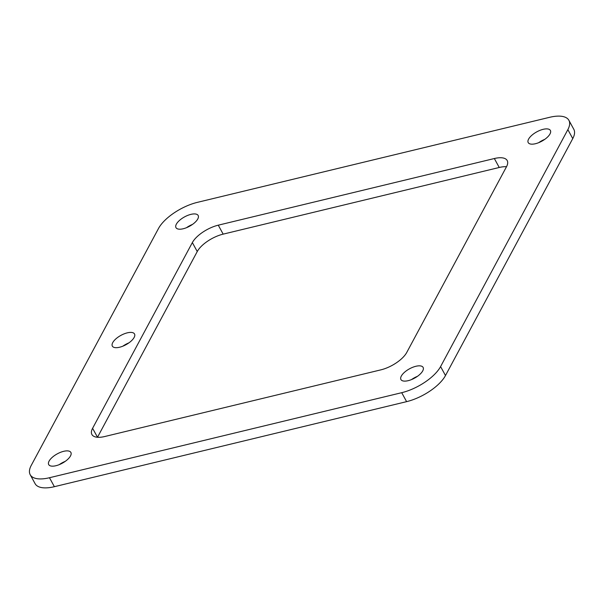 <?xml version="1.0" encoding="UTF-8"?>
<svg xmlns="http://www.w3.org/2000/svg" width="604" height="604" viewBox="0 0 604 604"><rect width="100%" height="100%" fill="white"/><g stroke="black" fill="none" stroke-linecap="round" stroke-linejoin="round"><path stroke-width="0.91" d="M197.772 218.98A12.639 5.3 -28.7 0 0 198.157 215.492A12.639 5.3 -28.7 0 0 184.522 216.912A12.639 5.3 -28.7 0 0 175.983 227.64A12.639 5.3 -28.7 0 0 186.379 227.738A12.639 5.3 -28.7 0 0 197.772 218.98M422.724 370.894A12.639 5.3 -28.7 0 0 423.117 367.406A12.639 5.3 -28.7 0 0 409.482 368.825A12.639 5.3 -28.7 0 0 400.935 379.546A12.639 5.3 -28.7 0 0 411.339 379.652A12.639 5.3 -28.7 0 0 422.724 370.894M134.133 337.462A12.639 5.3 -28.7 0 0 134.518 333.974A12.639 5.3 -28.7 0 0 120.883 335.394A12.639 5.3 -28.7 0 0 112.344 346.115A12.639 5.3 -28.7 0 0 122.748 346.22A12.639 5.3 -28.7 0 0 134.133 337.462M92.593 428.304A22.491 9.438 -28.7 0 0 91.906 434.51A22.491 9.438 -28.7 0 0 104.756 436.518L380.83 369.867A22.491 9.438 -28.7 0 0 406.749 352.457L506.499 166.742A22.491 9.438 -28.7 0 0 507.194 160.536A22.491 9.438 -28.7 0 0 494.344 158.527L218.271 225.179A22.491 9.438 -28.7 0 0 192.351 242.589L92.593 428.304L97.501 437.258A22.491 9.438 -28.7 0 0 97.493 437.273L197.251 251.543A22.491 9.438 -28.7 0 1 223.17 234.133L499.244 167.482A22.491 9.438 -28.7 0 1 506.507 166.727M440.588 366.583A33.741 14.156 151.3 0 1 401.705 392.691L49.475 477.734A33.741 14.156 151.3 0 1 30.2 474.721A33.741 14.156 151.3 0 1 31.234 465.412L158.512 228.463A33.741 14.156 151.3 0 1 197.387 202.355L549.617 117.312A33.741 14.156 151.3 0 1 568.9 120.324A33.741 14.156 151.3 0 1 567.858 129.633L440.588 366.583L445.488 375.537A33.741 14.156 -28.7 0 1 406.613 401.645L54.383 486.688L49.475 477.734M70.494 455.937A12.639 5.3 -28.7 0 0 70.887 452.449A12.639 5.3 -28.7 0 0 57.252 453.868A12.639 5.3 -28.7 0 0 48.705 464.589A12.639 5.3 -28.7 0 0 59.109 464.695A12.639 5.3 -28.7 0 0 70.494 455.937M550.002 133.945A12.639 5.3 -28.7 0 0 550.387 130.456A12.639 5.3 -28.7 0 0 536.752 131.876A12.639 5.3 -28.7 0 0 528.213 142.597A12.639 5.3 -28.7 0 0 538.609 142.703A12.639 5.3 -28.7 0 0 550.002 133.945M192.517 224.401A12.639 5.3 -28.7 0 0 186.523 227.685M417.477 376.315A12.639 5.3 -28.7 0 0 411.483 379.599M128.886 342.876A12.639 5.3 -28.7 0 0 122.884 346.16M567.858 129.633L572.766 138.588L445.488 375.537M572.766 138.588A33.741 14.156 -28.7 0 0 573.8 129.279L568.9 120.324M30.2 474.721L35.1 483.676A33.741 14.156 -28.7 0 0 54.383 486.688M65.247 461.358A12.639 5.3 -28.7 0 0 59.245 464.642M544.755 139.358A12.639 5.3 -28.7 0 0 538.753 142.642M192.351 242.589L197.251 251.543M218.271 225.179L223.17 234.133M494.344 158.527L499.244 167.482M401.705 392.691L406.613 401.645"/></g></svg>

